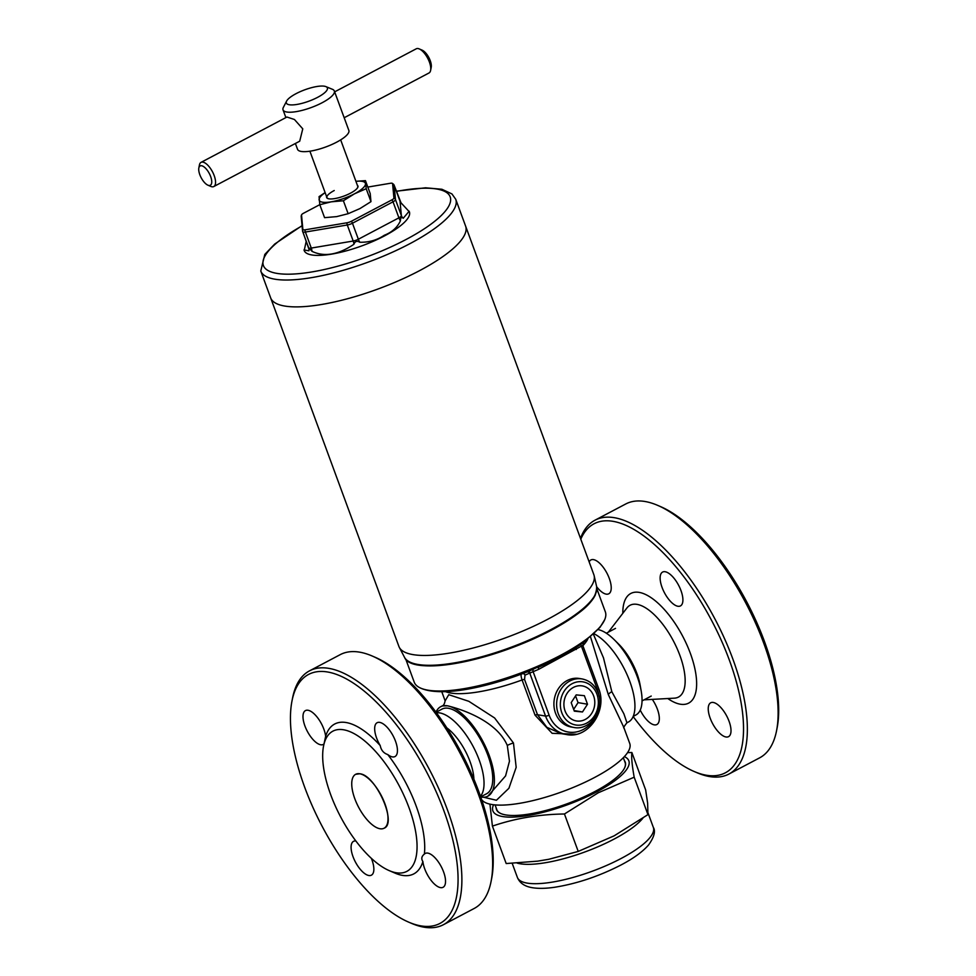 <?xml version="1.0" encoding="UTF-8"?>
<svg xmlns="http://www.w3.org/2000/svg" width="976" height="976" viewBox="0 0 976 976"><rect width="100%" height="100%" fill="white"/><g stroke="black" fill="none" stroke-linecap="round" stroke-linejoin="round"><path stroke-width="1.46" d="M387.753 754.558C383.629 753.191 381.116 750.19 380.213 745.566A19.13 8.003 62.2 0 1 377.126 722.716A19.13 8.003 62.2 0 1 379.713 722.386A19.13 8.003 62.2 0 1 394.426 738.564A19.13 8.003 62.2 0 1 394.987 756.559A19.13 8.003 62.2 0 1 392.401 756.9A19.13 8.003 62.2 0 1 387.753 754.558A84.741 35.441 -117.8 0 1 424.377 854.085A19.13 8.003 62.2 0 1 425.219 853.451A19.13 8.003 62.2 0 1 427.805 853.109A19.13 8.003 62.2 0 1 442.518 869.287A19.13 8.003 62.2 0 1 443.08 887.294A19.13 8.003 62.2 0 1 440.505 887.623A19.13 8.003 62.2 0 1 422.889 861.552C421.071 858.795 421.559 856.306 424.377 854.085M323.959 743.993A19.13 8.003 62.2 0 1 323.3 744.444A19.13 8.003 62.2 0 1 320.726 744.773A19.13 8.003 62.2 0 1 306 728.596A19.13 8.003 62.2 0 1 305.439 710.601A19.13 8.003 62.2 0 1 308.026 710.26A19.13 8.003 62.2 0 1 325.642 736.343L323.532 746.152A79.263 33.147 -117.8 0 0 340.551 816.729A79.263 33.147 -117.8 0 0 389.217 870.616A79.263 33.147 -117.8 0 0 396.171 872.751A79.263 33.147 -117.8 0 0 409.066 807.884A79.263 33.147 -117.8 0 0 343.564 729.78A79.263 33.147 -117.8 0 0 323.532 746.152M371.331 858.307A19.13 8.003 62.2 0 1 371.405 875.167A19.13 8.003 62.2 0 1 368.818 875.509A19.13 8.003 62.2 0 1 354.105 859.331A19.13 8.003 62.2 0 1 353.544 841.324A19.13 8.003 62.2 0 1 355.85 840.958M420.973 925.895A140.776 58.865 -117.8 0 0 443.873 810.714A140.776 58.865 -117.8 0 0 327.558 671.988A140.776 58.865 -117.8 0 0 291.97 701.073A140.776 58.865 -117.8 0 0 322.202 826.416A140.776 58.865 -117.8 0 0 408.615 922.113A140.776 58.865 -117.8 0 0 420.973 925.895M408.615 922.113L411.482 923.345A143.509 60.012 -117.8 0 0 424.072 927.2A143.509 60.012 -117.8 0 0 443.433 924.699A143.509 60.012 -117.8 0 0 439.224 789.682A143.509 60.012 -117.8 0 0 328.839 668.365A143.509 60.012 -117.8 0 0 309.49 670.866A143.509 60.012 -117.8 0 0 292.568 698.011L291.97 701.073M443.433 924.699L474.177 908.473A143.509 60.012 -117.8 0 0 491.099 881.328A143.509 60.012 -117.8 0 0 460.282 753.557A143.509 60.012 -117.8 0 0 372.185 656.006A143.509 60.012 -117.8 0 0 359.583 652.151A143.509 60.012 -117.8 0 0 340.221 654.64L309.49 670.866M491.099 881.328L491.697 878.278A140.776 58.865 -117.8 0 0 461.465 752.923A140.776 58.865 -117.8 0 0 375.052 657.238L372.185 656.006M389.217 870.616L394.938 873.081A84.741 35.441 -117.8 0 0 402.38 875.362A84.741 35.441 -117.8 0 0 422.889 861.552M380.213 745.566A84.741 35.441 -117.8 0 0 346.151 722.533A84.741 35.441 -117.8 0 0 325.642 736.343M662.057 587.393A19.13 8.003 -117.8 0 0 680.455 605.913A19.13 8.003 -117.8 0 0 680.98 590.59A19.13 8.003 -117.8 0 0 662.594 572.07A19.13 8.003 -117.8 0 0 662.057 587.393M710.162 718.129A19.13 8.003 -117.8 0 0 728.547 736.648A19.13 8.003 -117.8 0 0 729.084 721.325A19.13 8.003 -117.8 0 0 710.687 702.805A19.13 8.003 -117.8 0 0 710.162 718.129M640.232 710.101A19.13 8.003 -117.8 0 0 656.872 724.521A19.13 8.003 -117.8 0 0 657.397 709.198A19.13 8.003 -117.8 0 0 652.297 699.377M596.653 586.722A19.13 8.003 -117.8 0 0 608.768 593.798A19.13 8.003 -117.8 0 0 609.305 578.475A19.13 8.003 -117.8 0 0 590.907 559.956A19.13 8.003 -117.8 0 0 589.162 561.932M580.5 538.374A143.509 60.012 62.2 0 1 594.957 520.22L625.689 504.006A143.509 60.012 62.2 0 1 657.653 505.361L660.52 506.593A140.776 58.865 62.2 0 1 764.476 641.525A140.776 58.865 62.2 0 1 777.164 727.632L776.567 730.682A143.509 60.012 62.2 0 1 759.645 757.84L728.901 774.053A143.509 60.012 62.2 0 1 696.949 772.699L694.082 771.467A140.776 58.865 62.2 0 1 633.156 716.53M657.653 505.361A143.509 60.012 62.2 0 1 763.635 642.916A143.509 60.012 62.2 0 1 776.567 730.682M594.957 520.22A143.509 60.012 62.2 0 1 732.891 659.142A143.509 60.012 62.2 0 1 728.901 774.053M580.793 539.203A140.776 58.865 62.2 0 1 649.382 540.253A140.776 58.865 62.2 0 1 729.34 660.069A140.776 58.865 62.2 0 1 694.082 771.467M419.497 270.694A103.871 28.755 159.8 0 1 270.657 297.875A103.871 28.755 -20.2 0 0 419.497 270.694A103.871 28.755 -20.2 0 0 465.613 226.151A103.871 28.755 159.8 0 1 419.497 270.694M455.731 199.275A103.871 28.755 -20.2 0 1 409.615 243.829A103.871 28.755 -20.2 0 1 260.775 271.011L398.903 646.441A103.871 28.755 -20.2 0 0 399.318 647.381A103.871 28.755 -20.2 0 0 547.743 619.26A103.871 28.755 -20.2 0 0 594.152 575.706A103.871 28.755 -20.2 0 0 593.859 574.705L455.731 199.275L451.937 193.931L441.896 189.259L425.573 187.795L396.354 191.198M306.22 241.218L304.207 250.551A56.035 15.506 -20.2 0 0 384.507 235.887A56.035 15.506 -20.2 0 0 409.383 211.853L400.575 202.349M303.987 249.929L308.88 250.808C308.953 248.673 309.99 248.856 311.991 251.332C324.252 257.2 338.221 254.858 353.91 244.281C355.02 241.279 356.996 240.596 359.839 242.243C368.928 242.463 377.078 240.133 384.288 235.265C392.01 232.264 397.391 227.445 400.404 220.832C400.538 217.636 401.478 216.782 403.222 218.258L409.164 211.231M319.799 204.655L303.573 213.219A4.538 1.257 -20.2 0 0 301.645 214.696A4.538 1.257 -20.2 0 0 301.535 215.074L302.877 229.433A4.538 1.257 -20.2 0 0 305.122 229.811L347.041 222.772A4.538 1.257 -20.2 0 0 351.323 221.296L391.888 199.885A4.538 1.257 -20.2 0 0 393.926 198.03L392.584 183.659A4.538 1.257 -20.2 0 0 392.181 183.268A4.538 1.257 -20.2 0 0 390.339 183.281L367.818 187.075M213.805 186.538L299.705 141.203L302.767 128.844L294.423 119.487L286.944 117.035L201.056 162.358A13.664 5.71 62.2 0 1 214.183 175.595A13.664 5.71 62.2 0 1 213.805 186.538A13.664 5.71 62.2 0 1 210.767 186.404L207.9 185.172A10.931 4.575 -117.8 0 0 210.645 176.522A10.931 4.575 -117.8 0 0 203.947 166.847A10.931 4.575 -117.8 0 0 198.836 168.006A10.931 4.575 -117.8 0 0 199.824 174.692A10.931 4.575 -117.8 0 0 207.9 185.172M198.836 168.006L199.433 164.944A13.664 5.71 62.2 0 1 201.056 162.358M317.676 97.307A21.862 6.051 -20.2 0 0 325.911 86.62A21.862 6.051 -20.2 0 0 296.057 93.659A21.862 6.051 -20.2 0 0 286.615 101.077A21.862 6.051 -20.2 0 0 295.13 104.7A21.862 6.051 -20.2 0 0 317.676 97.307M286.615 101.077L283.357 107.409A27.328 7.564 -20.2 0 0 283.028 109.849A27.328 7.564 -20.2 0 0 322.202 102.7A27.328 7.564 -20.2 0 0 334.329 90.975A27.328 7.564 -20.2 0 0 332.487 89.328L325.911 86.62M334.329 90.975L348.847 130.418A27.328 7.564 -20.2 0 1 336.708 142.142A27.328 7.564 -20.2 0 1 297.534 149.291L295.399 143.484M419.29 48.934L422.157 50.166A10.931 4.575 62.2 0 1 430.233 60.646A10.931 4.575 62.2 0 1 431.209 67.332L430.611 70.394A13.664 5.71 -117.8 0 0 429.391 62.025A13.664 5.71 -117.8 0 0 419.29 48.934A13.664 5.71 -117.8 0 0 416.252 48.8L334.658 91.854M344.174 117.742L429.001 72.98A13.664 5.71 -117.8 0 0 430.611 70.394M357.399 185.318A16.665 4.612 159.8 0 1 356.643 188.929A16.665 4.612 159.8 0 1 350.53 193.15A16.665 4.612 159.8 0 1 329.522 198.909A16.665 4.612 159.8 0 1 326.606 196.652M329.656 198.921A16.397 4.538 159.8 0 1 326.948 197.567A16.397 4.538 159.8 0 1 334.231 190.527M325.118 192.577L319.054 196.64L319.811 204.728L324.569 217.672L336.696 216.611L348.151 213.707L343.381 200.763L354.459 193.821L366.207 188.71L370.965 201.666L359.9 208.608L348.151 213.707M319.811 204.728L331.254 201.825L343.381 200.763M366.207 188.71L365.451 180.633L370.209 193.59L370.965 201.666M365.451 180.633L355.923 181.316M355.923 181.329A24.595 6.808 159.8 0 1 365.488 183.756A24.595 6.808 -20.2 0 1 354.459 193.821A24.595 6.808 159.8 0 1 331.254 201.825A24.595 6.808 159.8 0 1 319.091 199.763A24.595 6.808 159.8 0 1 325.142 192.662M340.673 139.873L357.728 186.233A16.397 4.538 159.8 0 1 356.545 189.027M631.875 752.508L645.648 789.938L647.625 803.089L647.954 814.631L614.124 835.846L578.219 851.426L548.841 859.27L537.581 861.161L506.19 863.54L492.416 826.111C515.06 818.364 539.069 814.326 564.445 813.996L598.276 792.78L634.18 777.189C632.045 765.257 631.277 757.034 631.875 752.508L627.568 752.63M493.588 804.749A72.431 20.045 -20.2 0 0 522.441 816.339A72.431 20.045 -20.2 0 0 596.69 791.89A72.431 20.045 -20.2 0 0 624.359 756.632M489.94 804.139L492.416 826.111M496.15 807.847A68.613 18.995 -20.2 0 0 501.091 813.655A68.613 18.995 -20.2 0 0 594.799 791.573A68.613 18.995 -20.2 0 0 624.42 768.283A68.613 18.995 -20.2 0 0 624.408 760.658M624.335 768.441A68.332 18.91 -20.2 0 0 625.091 762.488L623.335 757.705M495.064 804.907L496.821 809.677A68.332 18.91 -20.2 0 0 501.261 813.728M578.219 851.426L564.445 813.996M647.954 814.631L634.18 777.189M582.099 678.942L579.39 678.491A24.595 21.289 99.6 0 0 558.748 688.141A24.595 21.289 99.6 0 0 555.527 713.175A24.595 21.289 99.6 0 0 571.192 726.998L573.9 727.462C590.26 731.024 605.059 709.503 598.129 692.984C595.043 685.189 589.699 680.504 582.099 678.942A24.595 21.289 99.6 0 0 561.456 688.592A24.595 21.289 99.6 0 0 558.235 713.627A24.595 21.289 99.6 0 0 573.9 727.462M564.872 710.418L565.275 711.504L564.872 710.418A17.775 15.384 -80.4 0 1 566.788 693.814L567.422 692.826L566.788 693.814M581.903 685.835L580.854 685.738L581.903 685.835A17.775 15.384 -80.4 0 1 593.42 695.351L593.823 696.437L593.42 695.351M591.273 714.029L591.907 713.041L591.273 714.029A17.775 15.384 -80.4 0 1 577.841 721.118L577.316 721.069A17.763 15.372 99.6 0 0 591.59 713.541A17.763 15.372 99.6 0 0 593.628 695.9A17.763 15.372 99.6 0 0 581.379 685.786A17.763 15.372 99.6 0 0 567.105 693.314A17.763 15.372 99.6 0 0 565.08 710.967A17.763 15.372 99.6 0 0 577.316 721.069L576.792 721.02A17.775 15.384 -80.4 0 1 565.275 711.504M593.823 696.437A17.775 15.384 -80.4 0 1 591.907 713.041M567.422 692.826A17.775 15.384 -80.4 0 1 580.854 685.738M576.206 694.888L571.192 702.635L574.327 711.175L582.489 711.968L587.503 704.221L584.368 695.681L576.206 694.888M573.668 709.381L578.048 702.622L575.559 695.876M578.048 702.622L587.503 704.221M574.108 710.552L582.489 711.968M598.105 629.593A47.836 20.008 62.2 0 1 614.209 639.683L618.516 643.94A38.271 16.006 62.2 0 1 640.073 684.786L641.147 690.74A47.836 20.008 62.2 0 1 635.901 714.969L633.229 716.372M614.209 639.683A47.836 20.008 62.2 0 1 637.23 676.661A47.836 20.008 62.2 0 1 641.147 690.74M446.801 727.852A38.271 16.006 62.2 0 1 470.042 761.585A38.271 16.006 62.2 0 1 473.897 779.19M480.473 796.257A47.836 20.008 -117.8 0 0 479.216 760.048A47.836 20.008 -117.8 0 0 436.431 712.785M593.445 634.339L603.497 657.897L611.83 691.703L623.908 713.846L626.946 722.777C624.054 726.449 623.078 728.169 624.006 727.962L629.752 743.505A79.263 21.948 159.8 0 1 594.555 777.494A79.263 21.948 159.8 0 1 491.684 804.48A79.263 21.948 159.8 0 1 481.583 799.478M405.76 659.154L414.227 682.175A101.821 28.182 -20.2 0 0 419.839 687.738A101.821 28.182 -20.2 0 0 427.988 690.178A101.821 28.182 -20.2 0 0 560.139 655.53A101.821 28.182 -20.2 0 0 604.681 619.723A101.821 28.182 -20.2 0 0 605.34 611.854L596.873 588.833M410.591 662.631A101.821 28.182 -20.2 0 0 418.753 665.083A101.821 28.182 -20.2 0 0 519.488 644.831A101.821 28.182 -20.2 0 0 595.458 594.604M435.979 712.163A50.569 21.143 62.2 0 1 440.701 706.709A50.569 21.143 62.2 0 1 447.52 705.831A50.569 21.143 62.2 0 1 486.414 748.58A50.569 21.143 62.2 0 1 487.902 796.16L505.58 775.908L509.46 761.207L507.3 745.457C496.686 720.715 461.038 709.003 447.52 705.831L442.189 705.929C443.543 705.636 444.531 703.903 445.129 700.744M445.141 700.853L448.753 694.692L468.834 701.317L494.612 717.97L513.474 743.004L516.17 767.343L508.911 788.266L496.418 800.259L483.608 797.233M623.81 727.364L608.316 694.595L590.541 636.913M579.195 645.453L583.88 642.062M487.902 796.16A50.569 21.143 62.2 0 1 481.07 797.038A50.569 21.143 62.2 0 1 480.729 796.977M626.946 722.777L628.434 721.996A50.569 21.143 -117.8 0 0 629.105 679.564A50.569 21.143 -117.8 0 0 594.055 633.766M604.681 619.723L600.118 627.19L583.575 642.379L582.77 645.417L538.618 669.353L525.003 675.111L524.551 679.503L537.508 714.713L546.841 727.315L561.237 733.635M579.244 645.429L559.126 657.373L527.723 671.708A2.733 1.976 -110.3 0 1 530.31 673.098M576.328 734.233L552.123 733.318L535.043 715.164L522.087 679.955C520.842 676.319 520.757 674.245 521.843 673.708M522.904 673.574A2.733 2.477 -108.3 0 1 525.003 675.111M527.077 671.964A2.733 2.477 -108.9 0 1 529.883 673.464L545.56 716.079L537.508 714.713A2.733 0.756 -20.2 0 0 535.043 715.164M533.347 669.329A2.733 1.232 -109.3 0 0 533.079 671.573L549.11 715.152A30.073 26.01 99.6 0 0 571.167 732.342A30.073 26.01 99.6 0 0 595.506 716.884M538.813 667.108A2.733 1.183 -114 0 0 538.618 669.353M576.047 647.539A2.733 1.098 -121.6 0 0 576.279 649.479M581.098 644.136A2.733 1.025 -126 0 0 581.391 646.088L597.422 689.654A2.733 0.756 -20.2 0 0 598.63 688.483C607.889 710.516 588.138 739.283 566.446 734.513A32.806 28.377 -80.4 0 1 545.56 716.079A2.733 0.756 159.8 0 0 549.11 715.152M355.654 774.31L359.766 773.773A30.476 12.749 -117.8 0 0 355.654 774.31A30.476 12.749 -117.8 0 0 356.545 802.98A30.476 12.749 -117.8 0 0 379.981 828.746A30.476 12.749 -117.8 0 0 384.947 803.809A30.476 12.749 -117.8 0 0 359.754 773.773A30.476 12.749 -117.8 0 0 354.8 798.71A30.476 12.749 -117.8 0 0 379.981 828.746A30.476 12.749 -117.8 0 0 384.093 828.209A30.476 12.749 -117.8 0 0 383.202 799.539A30.476 12.749 -117.8 0 0 359.766 773.773C375.76 774.798 397.427 823.573 384.093 828.209M608.341 632.155L626.873 608.024A51.887 21.704 62.2 0 1 679.93 655.518A51.887 21.704 62.2 0 1 674.44 698.157L644.062 699.841M622.81 613.318A62.013 25.937 62.2 0 1 648.784 596.202A62.013 25.937 62.2 0 1 690.398 653.481A62.013 25.937 62.2 0 1 667.779 698.523M404.528 657.348C412.165 676.966 495.222 660.362 550.806 630.362C577.243 615.392 596.714 603.07 596.641 586.661A102.419 28.353 159.8 0 1 550.879 629.605A102.419 28.353 159.8 0 1 404.528 657.348L399.318 647.381M550.659 630.386A101.333 28.048 159.8 0 1 413.214 663.363M302.072 225.883A99.491 27.535 -20.2 0 0 278.66 273.646A99.491 27.535 -20.2 0 0 406.004 239.523A99.491 27.535 -20.2 0 0 450.497 198.006A99.491 27.535 -20.2 0 0 396.427 191.406M400.404 220.832A6.832 2.855 -117.8 0 1 398.916 217.831L393.023 201.812L352.458 223.223L358.351 239.242L398.916 217.831A5.466 1.513 -20.2 0 0 401.368 215.598L400.026 201.239L394.133 185.208L395.475 199.568L401.368 215.598A6.832 6.551 174.7 0 0 403.222 218.258M353.91 244.281A6.832 3.697 -99.5 0 0 353.19 241.023L347.297 224.992L305.39 232.044L311.283 248.063L353.19 241.023A5.466 1.513 -20.2 0 0 358.351 239.242A6.832 2.855 -117.8 0 0 359.839 242.243M311.991 251.332A6.832 3.697 -99.5 0 0 311.283 248.063A5.466 1.513 -20.2 0 1 308.611 247.721A5.466 1.513 -20.2 0 1 308.587 247.611L302.767 231.8M394.036 184.964A5.466 1.513 159.8 0 1 394.109 185.098A5.466 1.513 159.8 0 1 394.133 185.208A2.733 2.623 174.7 0 0 392.584 183.659M401.88 203.899A6.832 6.551 -5.3 0 1 400.026 201.239A5.466 1.513 -20.2 0 0 400.001 201.129A5.466 1.513 -20.2 0 0 399.953 201.032M393.926 198.03A2.733 2.623 174.7 0 1 395.475 199.568A5.466 1.513 159.8 0 1 393.023 201.812A2.733 1.147 -117.8 0 0 391.888 199.885M351.323 221.296A2.733 1.147 -117.8 0 1 352.458 223.223A5.466 1.513 159.8 0 1 347.297 224.992A2.733 1.476 -99.5 0 1 347.041 222.772M305.122 229.811A2.733 1.476 80.5 0 0 305.39 232.044A5.466 1.513 159.8 0 1 302.706 231.69A5.466 1.513 159.8 0 1 302.682 231.593A2.733 2.623 174.7 0 1 302.548 230.946L301.206 216.587A2.733 2.623 174.7 0 1 301.535 215.074M302.877 229.433A2.733 2.623 174.7 0 0 302.548 230.946L308.941 249.197A6.832 6.551 -5.3 0 1 308.88 250.808M308.648 247.806A6.832 6.551 -5.3 0 1 308.941 249.197M653.334 827.38C655.75 831.198 654.164 837.054 648.601 844.935C642.659 851.78 633.436 858.465 620.943 865.017C598.996 876.277 576.938 883.683 554.771 887.245C546.048 888.538 538.581 888.697 532.384 887.709C524.734 886.501 519.732 883.06 517.378 877.412A72.431 20.045 -20.2 0 0 621.175 858.453A72.431 20.045 -20.2 0 0 653.334 827.38L648.076 813.093M517.182 863.113A72.431 20.045 -20.2 0 0 614.05 839.104A72.431 20.045 -20.2 0 0 642.867 818.205M596.909 694.156A21.862 18.922 99.6 0 0 572.095 683.712A21.862 18.922 99.6 0 0 561.786 712.7A21.862 18.922 99.6 0 0 586.6 723.155A21.862 18.922 99.6 0 0 596.909 694.156M486.024 794.049A47.861 20.02 -117.8 0 0 487.963 755.436A47.836 20.008 -117.8 0 0 441.945 709.137L436.04 712.26M480.692 796.867L486.597 793.744A47.836 20.008 -117.8 0 0 487.927 755.448A47.861 20.02 -117.8 0 0 441.372 709.442M513.474 743.004A8.198 2.22 -21.2 0 0 507.3 745.457M608.316 694.595A8.198 2.403 159.5 0 1 611.83 691.703M558.98 657.446A97.795 27.072 159.8 0 1 538.886 667.072L538.02 667.45M587.723 639.231A79.263 21.948 159.8 0 1 582.879 645.673M599.032 696.034A30.073 26.01 99.6 0 0 597.422 689.654M524.551 679.503A2.733 0.756 -20.2 0 0 522.087 679.955A79.263 21.948 159.8 0 1 445.385 691.594M596.641 586.661L594.152 575.706M260.775 271.011L264.813 254.407L274.732 244.037L302.048 225.651M401.038 202.886L394.109 185.098L392.181 183.268M301.645 214.696L301.206 216.587M285.883 117.596L283.028 109.849M326.948 197.567L309.892 151.195M517.378 877.412L512.205 863.357M642.049 700.902L651.224 696.059M440.701 706.709L442.189 705.929M419.839 687.738C439.176 697.242 484.059 688.69 527.845 671.659M441.75 691.655L445.141 700.878M566.446 734.513L561.212 733.635M582.77 645.368L598.63 688.483M606.328 633.217L615.502 628.373"/></g></svg>
